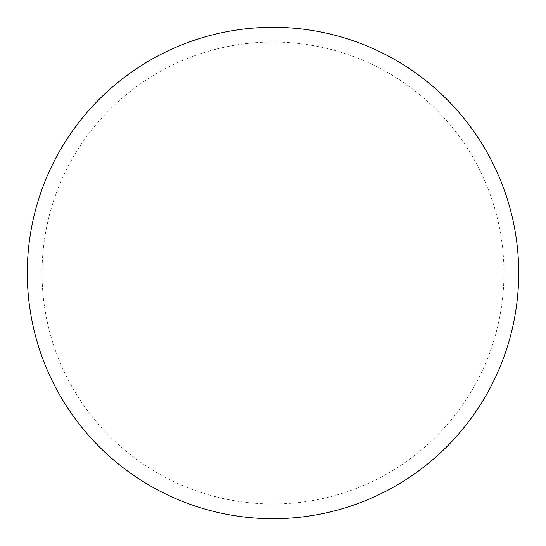 <?xml version="1.0" encoding="UTF-8"?>
<svg xmlns="http://www.w3.org/2000/svg" width="546" height="546" viewBox="0 0 546 546"><rect width="100%" height="100%" fill="white"/><g stroke="black" fill="none" stroke-linecap="round" stroke-linejoin="round"><path stroke-width="0.41" stroke-dasharray="2.73 2.05" d="M273 27.3A245.7 245.7 0 0 1 518.7 273A245.7 245.7 0 0 1 273 518.7A245.7 245.7 0 0 1 27.3 273A245.7 245.7 0 0 1 273 27.3A245.7 245.7 0 0 1 518.7 273A245.7 245.7 0 0 1 273 518.7M27.3 273A245.7 245.7 0 0 0 273 518.7A245.7 245.7 0 0 0 518.7 273A245.7 245.7 0 0 0 273 27.3A245.7 245.7 0 0 0 27.3 273M273 42.042A230.958 230.958 0 0 1 503.958 273A230.958 230.958 0 0 1 273 503.958A230.958 230.958 0 0 1 42.042 273A230.958 230.958 0 0 1 273 42.042"/><path stroke-width="0.82" d="M273 27.3A245.7 245.7 0 0 1 518.7 273A245.7 245.7 0 0 1 273 518.7A245.7 245.7 0 0 1 27.3 273A245.7 245.7 0 0 1 273 27.3M27.3 273A245.7 245.7 0 0 0 273 518.7A245.7 245.7 0 0 0 518.7 273A245.7 245.7 0 0 0 273 27.3A245.7 245.7 0 0 0 27.3 273"/></g></svg>
